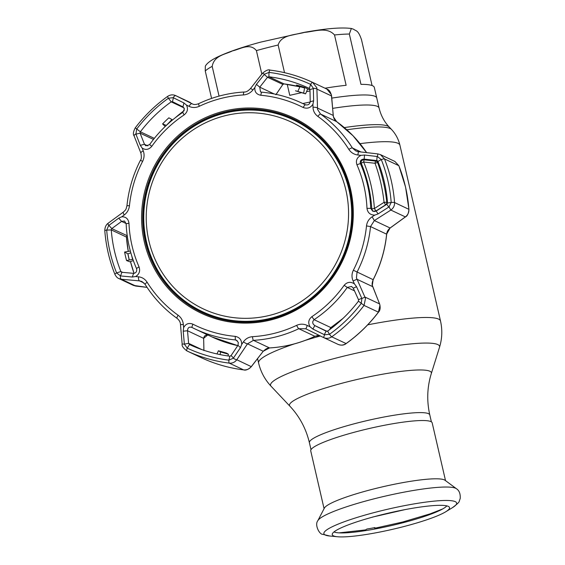 <?xml version="1.0" encoding="UTF-8"?>
<svg xmlns="http://www.w3.org/2000/svg" width="565" height="565" viewBox="0 0 565 565"><rect width="100%" height="100%" fill="white"/><g stroke="black" fill="none" stroke-linecap="round" stroke-linejoin="round"><path stroke-width="0.85" d="M302.805 103.55A81.402 11.3 -13 0 1 310.206 102.004A81.402 11.3 167 0 0 302.805 103.55M331.789 98.112A81.402 11.3 -13 0 1 375.125 96.382A81.402 11.3 -13 0 1 376.77 98.013A81.402 11.3 167 0 0 375.125 96.382A81.402 11.3 167 0 0 331.789 98.112M317.841 520.676L324.381 508.09A62.319 8.652 -13 0 1 381.248 487.129A62.319 8.652 -13 0 1 444.38 479.89A62.319 8.652 -13 0 1 444.987 480.243L456.386 488.69A71.593 9.937 -13 0 0 455.687 488.28A71.593 9.937 -13 0 0 383.169 496.6A71.593 9.937 -13 0 0 317.841 520.676C314.359 524.899 319.543 534.652 322.735 534.321L329.833 536.023A68.118 9.457 -13 0 1 325.271 535.027A68.118 9.457 -13 0 1 376.65 511.925A68.118 9.457 -13 0 1 455.256 501.642A68.118 9.457 -13 0 1 452.332 507.744C457.17 504.178 459.486 501.953 459.289 501.07L460.221 498.429C460.482 493.704 459.204 490.455 456.386 488.69M324.077 508.684L310.736 450.898A62.319 8.652 -13 0 1 364.227 429.704A62.319 8.652 -13 0 1 430.925 421.61A62.319 8.652 -13 0 1 432.183 422.86L445.524 480.645M448.327 506.374A60.18 8.355 -13 0 1 449.373 507.186A60.18 8.355 -13 0 1 445.75 511.763A60.18 8.355 -13 0 1 392.788 529.264A60.18 8.355 -13 0 1 337.51 536.75A60.18 8.355 -13 0 1 333.484 535.867A60.18 8.355 -13 0 1 332.248 534.229A60.18 8.355 -13 0 1 385.415 513.832A60.18 8.355 -13 0 1 448.327 506.374M446.823 505.88A58.824 8.164 -13 0 1 391.912 525.464A58.824 8.164 -13 0 1 333.971 531.933M372.074 85.534L361.508 39.762C358.111 29.578 355.879 31.202 353.662 29.274L351.359 28.476L349.339 34.034L360.964 84.369A81.402 11.3 -13 0 1 372.674 85.788A81.402 11.3 -13 0 1 374.32 87.42L379.087 108.049A81.402 11.3 -13 0 0 377.441 106.411A81.402 11.3 -13 0 0 332.637 108.374M287.225 84.34L289.767 95.351A81.402 11.3 -13 0 1 301.512 92.709M306.527 91.657A81.402 11.3 -13 0 1 310.008 90.958M325.009 88.218A81.402 11.3 -13 0 1 346.14 85.301L334.522 34.966C326.789 26.294 313.985 31.725 304.528 32.375C295.544 34.981 281.236 34.514 278.142 45.016L284.527 72.673M261.828 74.1L256.404 50.603C249.857 42.488 239.963 49.296 232.498 50.878C225.499 54.424 214.142 55.335 212.193 66.38L219.058 96.114M211.585 98.409L205.264 71.028L205.321 66.218M372.582 517.123L372.526 517.18A61.818 8.581 167 0 1 372.102 517.258M339.071 532.873L365.534 529.906L366.918 529.031A61.818 8.581 -13 0 0 369.383 528.614L372.377 528.077A61.818 8.581 -13 0 0 374.934 527.604L374.814 528.247L374.185 527.745M177.022 318.321A4.117 0.897 -54.4 0 1 176.993 318.307A4.117 0.897 -54.4 0 1 178.116 315.235C181.196 317.551 182.94 320.659 183.357 324.55L180.475 324.593L182.163 344.071L184.36 344.099L187.241 348.139A145.593 141.992 -64.8 0 0 228.882 360.138L233.324 358.217L240.429 347.687L237.992 345.293L238.317 342.461L236.396 340.201L235.323 339.904A124.914 121.828 115.2 0 1 195.222 329.042A124.914 121.828 115.2 0 1 191.796 327.361L191.712 327.319M333.082 115.401L333.216 115.415C333.647 118.396 334.798 120.472 336.669 121.652L353.026 135.755L366.621 152.621A124.914 121.828 -64.8 0 0 336.648 121.637L333.414 116.877L331.33 94.574L326.909 89.108L312.586 82.363L316.859 87.766L317.551 109.405L320.546 114.059A124.914 121.828 115.2 0 1 352.376 147.938L355.781 150.926L358.083 151.639M337.962 344.332C340.723 345.582 343.421 345.328 346.07 343.577A148.256 144.591 -64.8 0 0 378.395 312.17L379.97 305.255L379.56 303.913A2.747 0.855 -21.7 0 1 379.638 304.027A2.747 0.855 -21.7 0 1 379.652 304.161M365.499 298.44L364.051 305.418A148.256 144.591 115.2 0 1 331.726 336.825C329.084 338.576 326.323 338.795 323.441 337.496L305.912 328.837L307.304 325.461L310.121 326.845C307.854 322.954 308.434 319.564 311.859 316.683A121.56 118.558 -64.8 0 0 344.149 285.304C347.15 281.942 350.561 281.455 354.389 283.835L353.104 280.96C351.557 277.337 351.642 273.757 353.358 270.232A121.609 118.601 -64.8 0 0 366.501 225.922C366.989 222.024 368.867 218.987 372.123 216.812L374.348 220.576L370.534 226.579A124.914 121.828 115.2 0 1 357.038 272.097L356.444 277.86L365.499 298.44M310.121 326.845L312.918 329.077L324.55 334.791L329.48 334.303A145.593 141.992 -64.8 0 0 361.226 303.462L361.875 298.518L365.032 297.077L379.56 303.913L372.307 285.332L373.133 279.675A124.914 121.828 -64.8 0 0 386.63 234.157L390.09 227.992L405.359 216.904C407.845 215.011 409.025 212.475 408.898 209.297A148.256 144.591 -64.8 0 0 405.515 187.057A148.256 144.591 -64.8 0 0 398.826 165.672L394.893 161.442L380.464 154.648L384.483 158.913A148.256 144.591 115.2 0 1 391.178 180.306A148.256 144.591 115.2 0 1 394.561 202.545C394.681 205.709 393.445 208.217 390.839 210.067L374.348 220.576L390.09 227.992A2.747 0.692 -125.9 0 0 390.231 227.956C388.049 229.651 386.863 231.735 386.686 234.207L370.534 226.579L366.501 225.922M372.123 216.812L374.772 215.117C370.266 215.032 367.667 212.772 366.975 208.337A121.56 118.558 -64.8 0 0 363.966 186.026A121.56 118.558 -64.8 0 0 356.918 164.754C355.597 160.509 356.953 157.388 360.979 155.368L357.857 155.001C353.951 154.464 350.943 152.585 348.824 149.365A121.609 118.601 -64.8 0 0 317.841 116.383C314.769 114.074 313.158 111.03 312.996 107.251L312.925 104.221C310.51 107.943 307.233 109.024 303.094 107.463A121.56 118.558 -64.8 0 0 260.74 95.259C256.446 94.39 254.49 91.798 254.864 87.483L252.929 89.941C250.443 92.971 247.286 94.638 243.444 94.941A121.609 118.601 -64.8 0 0 199.318 106.276C195.765 107.866 192.34 107.887 189.049 106.347L186.436 105.055C188.343 108.784 187.566 112.075 184.091 114.935A121.56 118.558 -64.8 0 0 151.801 146.314C148.849 149.697 145.636 150.283 142.168 148.072L143.249 150.841C144.541 154.351 144.322 157.861 142.599 161.385A121.609 118.601 -64.8 0 0 129.456 205.702C128.975 209.601 127.231 212.701 124.229 214.99L121.786 216.791C125.939 216.706 128.333 218.867 128.975 223.281A121.56 118.558 -64.8 0 0 131.991 245.591A121.56 118.558 -64.8 0 0 139.039 266.864C140.395 271.129 139.244 274.35 135.579 276.532L138.496 276.808C142.14 277.224 145.021 279.039 147.133 282.253A121.609 118.601 -64.8 0 0 178.116 315.235M374.772 215.117L378.126 213.895L389.045 206.91L391.185 202.432A145.593 141.992 -64.8 0 0 387.865 180.595A145.593 141.992 -64.8 0 0 381.297 159.591L377.413 156.526L364.538 155.022L364.157 159.118C361.091 159.281 359.834 160.764 360.385 163.56A124.914 121.828 115.2 0 1 367.624 185.419A124.914 121.828 115.2 0 1 370.725 208.344L372.702 211.197L376.149 211.063L386.827 204.255L387.534 203.047A141.391 137.895 -64.8 0 0 384.306 181.838A141.391 137.895 -64.8 0 0 377.929 161.435L376.735 160.566L364.157 159.118L366.099 160.029M182.954 106.884L183.929 102.964L173.413 97.773L172.452 101.679L171.195 101.848A141.391 137.895 -64.8 0 0 140.36 131.8L140.078 133.135L144.471 144.28L145.841 145.827L149.605 144.612A124.914 121.828 115.2 0 1 182.792 112.371L184.402 108.925L182.954 106.884L172.431 101.672M133.587 273.347C135.904 273.1 136.942 271.68 136.688 269.074L136.49 268.495A124.914 121.828 115.2 0 1 129.244 246.63A124.914 121.828 115.2 0 1 126.15 223.705L124.484 221L121.595 221.402L111.771 228.606L111.27 229.913A141.391 137.895 -64.8 0 0 120.875 271.525L121.856 272.295L133.587 273.347L132.316 277.02L135.579 276.532M312.918 329.077L314.79 325.574L326.139 331.182L324.289 334.664M326.139 331.182L327.608 331.111A141.391 137.895 -64.8 0 0 358.443 301.159L358.514 299.725L361.762 298.256L356.543 286.688L353.28 288.178L351.515 286.455L347.27 287.437A124.914 121.828 115.2 0 1 314.084 319.684C312.092 321.768 312.325 323.731 314.79 325.574L327.029 331.337M358.514 299.725L353.28 288.178M356.543 286.688L354.389 283.835M330.885 327.559L329.367 329.84L330.85 327.58A124.914 121.828 -64.8 0 0 343.125 318.279M305.764 328.766L298.772 328.71A4.117 0.586 -115.4 0 1 296.639 325.348C300.206 323.759 303.758 323.802 307.304 325.461M233.324 358.217A4.117 0.855 -146.1 0 0 236.791 359.743L251.326 366.671L263.234 351.253L247.491 343.838L236.791 359.743C234.899 362.271 232.392 363.401 229.284 363.133A148.256 144.591 115.2 0 1 186.888 350.907L201.225 357.666A2.747 0.607 115.1 0 0 201.232 357.666L201.225 357.666A148.256 144.591 -64.8 0 0 243.628 369.884C246.736 370.16 249.299 369.058 251.319 366.579L263.234 351.253L269.54 347.927A124.914 121.828 -64.8 0 0 314.867 336.288L298.772 328.71A124.914 121.828 115.2 0 1 253.438 340.349L247.491 343.838A4.117 0.826 -146 0 1 243.423 341.867C245.655 338.718 248.685 336.987 252.513 336.676A121.609 118.601 -64.8 0 0 296.639 325.348M183.357 324.55L183.632 327.679C185.694 323.787 188.766 322.615 192.863 324.155A121.56 118.558 -64.8 0 0 235.217 336.359C239.546 337.249 241.707 339.932 241.693 344.417L243.423 341.867M240.429 347.687L241.693 344.417M183.632 327.679L183.215 331.196L187.516 330.744L188.611 343.351L189.48 344.544A141.391 137.895 -64.8 0 0 229.913 356.197L231.071 355.59L233.486 357.984M228.062 355.957L228.373 354.199L220.541 351.946L220.124 354.608M216.967 353.937L218.401 350.773L226.565 353.125L228.373 354.199M218.401 350.773L220.541 351.946M231.071 355.59L237.992 345.293M201.952 349.636L188.611 343.351L184.36 344.099M183.215 331.196L184.331 343.817M192.863 324.155L191.796 327.361C189.106 326.648 187.679 327.778 187.516 330.744L203.626 338.336L207.722 334.967M145.191 284.442A4.117 0.77 -32.1 0 1 145.12 284.379L141.949 281.525L139.52 280.876A4.117 1.504 -84.9 0 1 138.496 276.808M114.949 274.343A4.117 0.671 -21.8 0 1 114.872 274.265C109.306 260.288 105.952 245.74 104.793 230.633C104.871 227.229 106.008 224.75 108.198 223.182A4.117 1.144 53.7 0 0 108.671 225.541L106.707 230.096L111.27 229.913L126.433 237.053L128.269 251.397A141.391 137.895 115.2 0 1 126.433 237.053L127.069 235.817M121.482 272.203L121.856 272.295L120.571 275.946L132.316 277.02M131.694 255.655L132.556 259.399L132.994 259.596M130.833 252.788L127.923 253.862L129.3 260.006M133.34 260.578L129.759 261.814L126.546 260.536A141.391 137.895 115.2 0 1 124.583 252.039L127.923 253.862M124.583 252.039L130.353 251.044M132.556 259.399L126.546 260.536M104.793 230.633A4.117 0.459 -4.3 0 1 106.707 230.096A145.593 141.992 -64.8 0 0 116.602 272.944L120.571 275.946M144.018 282.994L139.52 280.876L121.39 279.258A4.117 1.533 -84.9 0 1 120.303 275.918M118.89 278.566L133.319 285.367L135.918 286.095L121.39 279.258L118.89 278.566C117.365 278.022 116.023 276.589 114.872 274.265A4.117 0.671 -21.8 0 1 116.602 272.944L120.875 271.525L122.676 272.372M126.143 223.542L121.595 221.402L118.721 218.139L108.671 225.541M108.897 225.371L111.771 228.606L127.231 235.711M121.786 216.791L118.721 218.139M108.198 223.182L123.396 212.052A4.117 1.116 53.8 0 0 124.229 214.99M123.396 212.052C126.419 209.241 125.854 209.615 126.956 205.731C128.601 189.748 133.1 174.585 140.445 160.241C141.476 159.281 141.624 156.915 140.897 153.15A4.117 1.328 -21.5 0 1 143.249 150.841M147.917 145.904L144.471 144.28L140.311 145.346L142.168 148.072M172.396 120.084L171.944 119.561L166.244 125.508M165.213 126.489L162.572 123.94L166.054 125.282M162.572 123.94A141.391 137.895 115.2 0 1 168.871 117.817L171.944 119.561M134.237 136.101A4.117 1.363 -21.5 0 1 134.11 135.925C132.867 134.357 133.262 131.652 135.282 127.817C144.506 115.705 155.276 105.238 167.593 96.424C170.256 94.666 172.961 94.397 175.694 95.619L175.828 95.69A4.117 1.582 116.4 0 0 173.173 97.66L168.412 98.232A145.593 141.992 -64.8 0 0 136.666 129.074L135.939 134.188L140.078 133.135L153.475 139.442M135.939 134.188L140.311 145.346M140.897 153.15L134.11 135.925A4.117 1.363 -21.5 0 1 135.84 133.926M186.436 105.055L183.929 102.964M189.049 106.347A4.117 1.547 -63.6 0 1 192.058 103.734L192.199 103.798M303.094 107.463L305.079 104.687C307.883 105.457 309.599 104.461 310.227 101.714L309.98 89.51L309.323 88.415A141.391 137.895 -64.8 0 0 268.891 76.762L267.52 77.271L259.752 87.165L260.514 91.869L261.553 92.144A124.914 121.828 115.2 0 1 301.654 103.014A124.914 121.828 115.2 0 1 305.079 104.687L305.164 104.737M275.861 94.751L282.832 84.482L284.054 83.903L268.891 76.762L269.018 72.398L264.392 74.234L256.418 84.347L259.752 87.165L274.187 93.967M305.573 93.875L307.713 88.903L304.69 87.441L303.659 93.14L305.573 93.875L295.502 90.788L303.659 93.14M304.577 87.942L299.987 86.678L297.819 91.459M299.987 86.678L296.427 85.061A141.391 137.895 115.2 0 1 304.69 87.441M264.208 74.46L267.52 77.271L282.867 84.425M312.925 104.221L313.632 100.838L310.227 101.714M313.632 100.838L313.356 88.345L310.651 84.397A145.593 141.992 -64.8 0 0 269.018 72.398A4.117 0.869 -82.9 0 1 270.098 70.109A4.117 0.869 -82.9 0 1 270.155 70.131A148.256 144.591 115.2 0 1 312.551 82.349L312.551 82.349C299.055 76.049 284.901 71.974 270.098 70.109C268.488 69.283 265.946 70.343 262.471 73.288L250.465 88.585C248.099 91.085 245.959 92.229 244.045 92.01A4.117 0.805 -93.3 0 1 244.129 92.031M309.98 89.51L313.363 88.627M256.418 84.347L254.864 87.483M377.215 160.707L376.735 160.566L377.123 156.491M378.126 213.895L376.149 211.063M386.827 204.255L388.805 207.072M364.538 155.022L360.979 155.368M389.045 206.91L390.839 210.067L405.359 216.904A2.747 0.713 -126 0 0 405.508 216.868L390.231 227.956M377.413 156.526L377.865 153.913L380.464 154.648L377.865 153.913L358.443 151.688M357.857 155.001L358.429 151.681L355.823 150.947M312.996 107.251A4.117 1.088 -1.2 0 1 317.417 108.021L333.216 115.415L331.606 95.972L317.036 89.164A4.117 1.116 -1.1 0 0 313.356 88.345M264.392 74.234A4.117 0.509 -141.8 0 0 262.471 73.288M252.929 89.941A4.117 0.48 -141.9 0 0 250.465 88.585M324.55 334.791L323.583 337.559L305.912 328.837M353.104 280.96L356.946 279.244L372.695 286.66A2.747 0.833 -21.7 0 1 372.773 286.766A2.747 0.833 -21.7 0 1 372.787 286.893M327.608 331.111L329.48 334.303A4.117 0.452 54.5 0 0 331.726 336.825L346.147 343.584C344.036 345.328 341.359 345.596 338.096 344.396L323.583 337.559M252.513 336.676A4.117 0.805 -93.3 0 0 253.438 340.349L269.54 347.927A2.747 0.537 86.7 0 0 269.597 347.941C285.396 346.988 300.509 343.11 314.945 336.295A2.747 0.388 64.6 0 1 314.867 336.288L319.578 335.589M190.214 102.456L175.694 95.619M133.326 285.367L147.055 287.366L135.939 286.095M331.556 95.958L331.606 95.972C330.624 91.911 329.056 89.623 326.909 89.108L312.572 82.356M405.585 216.734A2.747 0.713 -126 0 1 405.508 216.868C407.351 216.077 408.502 213.577 408.954 209.354L394.561 202.545A4.117 0.459 -4.3 0 0 391.185 202.432L387.534 203.047M208.478 335.214C205.837 334.515 204.226 335.568 203.647 338.371L203.923 350.561M361.303 163.419L361.148 161.851A2.747 2.747 0 0 1 364.093 159.817L375.464 161.032L364.093 159.817L363.648 162.021A2.747 0.544 157.5 0 0 361.303 163.419C367.257 177.855 370.753 192.997 371.791 208.859L372.554 210.703A2.747 2.747 0 0 0 373.444 211.282A2.747 2.663 111.8 0 1 372.646 210.78M378.585 163.108A898.159 124.667 167 0 0 377.681 162.755C382.265 175.468 385.302 188.632 386.792 202.235L384.059 202.334C382.597 188.872 379.588 175.849 375.04 163.271L363.648 162.021C369.771 176.796 373.345 192.298 374.383 208.534L375.916 210.999A2.747 2.663 110.6 0 1 373.472 211.296M371.791 208.859L374.383 208.534L384.059 202.334L385.591 204.848A2.747 2.663 110.9 0 0 386.792 202.235A898.159 124.667 -13 0 1 387.491 202.503M375.04 163.271A2.747 0.501 -19.9 0 1 377.681 162.755A2.747 2.663 110.9 0 0 376.156 161.195A2.747 2.747 0 0 0 375.464 161.032L375.04 163.271M385.591 204.848L375.916 210.999A2.747 2.663 111.8 0 1 373.444 211.282A2.747 2.747 0 0 0 373.493 211.303M375.478 161.039A2.747 2.663 110.9 0 1 376.156 161.195M273.827 314.232A103.261 100.704 -64.8 0 0 345.06 186.775A103.261 100.704 -64.8 0 0 220.972 116.842A103.261 100.704 -64.8 0 0 149.739 244.299A103.261 100.704 -64.8 0 0 273.827 314.232M220.569 114.271A106.114 103.487 115.2 0 1 292.931 119.688A106.114 103.487 115.2 0 1 351.246 223.443A106.114 103.487 115.2 0 1 274.887 317.113A106.114 103.487 115.2 0 1 202.517 311.689A106.114 103.487 115.2 0 1 144.202 207.934A106.114 103.487 115.2 0 1 220.569 114.271M202.517 311.689L202.849 311.845A106.114 103.487 -64.8 0 0 275.212 317.269A106.114 103.487 -64.8 0 0 351.578 223.599A106.114 103.487 -64.8 0 0 293.263 119.844L292.931 119.688M311.011 449.655L309.408 442.713C306.068 428.68 299.563 416.511 289.902 406.2A72.807 10.106 -13 0 1 349.128 381.396A72.807 10.106 -13 0 1 429.894 371.24A72.807 10.106 -13 0 1 431.314 373.55L439.499 347.32C442.169 338.654 442.501 329.868 440.502 320.977L399.921 145.198C398.466 139.124 395.641 133.856 391.439 129.385A88.931 12.345 -13 0 0 390.147 128.509A88.931 12.345 -13 0 0 346.818 129.788M289.902 406.2L271.045 386.213A86.728 12.034 -13 0 1 341.599 356.67A86.728 12.034 -13 0 1 437.797 344.572A86.728 12.034 -13 0 1 439.499 347.32M271.045 386.213C264.844 379.588 260.698 371.841 258.593 362.977A93.345 12.96 -13 0 1 294.203 343.944M305.439 340.328A93.345 12.96 -13 0 1 320.383 335.984M367.688 324.847A93.345 12.96 -13 0 1 438.617 319.105A93.345 12.96 -13 0 1 440.502 320.977M360.011 143.644A93.345 12.96 -13 0 1 398.028 143.319A93.345 12.96 -13 0 1 399.921 145.198M344.29 127.591A87.285 12.119 -13 0 1 387.95 126.165A87.285 12.119 -13 0 1 389.214 127.026C384.257 121.772 380.881 115.451 379.087 108.049M309.408 442.713A61.776 8.574 -13 0 1 362.433 421.702A61.776 8.574 -13 0 1 428.538 413.679A61.776 8.574 -13 0 1 429.788 414.922C426.639 400.839 427.147 387.053 431.314 373.55M212.193 66.38A81.402 11.3 167 0 0 205.264 71.028M278.142 45.016A81.402 11.3 167 0 0 256.404 50.603M349.339 34.034A81.402 11.3 167 0 0 334.522 34.966M237.342 340.857L235.323 339.904L235.217 336.359M297.119 85.237A142.359 138.835 -64.8 0 0 296.54 85.11M127.888 253.847A142.359 138.835 -64.8 0 0 128.898 258.579A142.359 138.835 -64.8 0 0 129.237 260.02M346.161 343.513L346.147 343.584C358.464 334.77 369.235 324.303 378.458 312.184L364.051 305.418L358.443 301.159M353.358 270.232L373.197 279.703C380.542 265.359 385.033 250.196 386.686 234.207M144.35 242.025A108.042 105.373 115.2 0 1 223.366 111.305A108.042 105.373 115.2 0 1 350.526 189.084A108.042 105.373 115.2 0 1 271.504 319.804A108.042 105.373 115.2 0 1 144.35 242.025M349.742 189.402A107.053 104.412 -64.8 0 0 300.347 122.492A107.053 104.412 -64.8 0 0 185.235 131.165A107.053 104.412 -64.8 0 0 145.445 241.862A107.053 104.412 -64.8 0 0 209.396 315.623A107.053 104.412 -64.8 0 0 316.266 294.831A107.053 104.412 -64.8 0 0 349.742 189.402M209.551 315.68A107.032 104.384 115.2 0 1 145.77 241.997A107.032 104.384 115.2 0 1 185.482 131.377A107.032 104.384 115.2 0 1 300.488 122.57M180.525 297.6A106.206 103.579 -64.8 0 0 302.183 305.072A106.206 103.579 -64.8 0 0 349.389 189.826A106.206 103.579 -64.8 0 0 268.064 111.715M377.929 161.435L381.297 159.591A4.117 0.671 -21.8 0 1 384.483 158.913L398.826 165.672A2.747 0.452 158.2 0 1 398.883 165.722A2.747 0.452 158.2 0 1 398.876 165.792M386.389 204L386.46 204.488A124.914 121.828 -64.8 0 0 386.382 204.022M366.975 208.337L370.725 208.344L371.791 208.852M134.039 273.34A141.391 137.895 115.2 0 1 130.466 261.567L134.053 273.34M136.49 268.495L139.039 266.864M344.149 285.304L347.27 287.437L354.481 290.834M342.891 318.505L330.85 327.58L314.084 319.684L311.859 316.683M229.913 356.197L228.882 360.138A4.117 0.869 -82.9 0 0 229.284 363.133L243.628 369.884A2.747 0.579 97.1 0 0 243.663 369.898C245.761 370.605 248.318 369.531 251.326 366.671M189.48 344.544L187.241 348.139A4.117 0.911 -64.9 0 0 186.888 350.907C183.215 348.082 181.648 345.808 182.163 344.071M180.475 324.593C180.468 322.269 179.31 320.171 176.993 318.307C164.189 309.104 153.567 297.797 145.12 284.379A4.117 0.77 -32.1 0 1 147.133 282.253M126.15 223.705L128.975 223.281M127.238 235.732L126.433 237.088M126.956 205.731L129.456 205.702M140.445 160.241L142.599 161.385M149.605 144.612L151.801 146.314M182.792 112.371L184.091 114.935M175.164 117.866A141.391 137.895 115.2 0 1 184.225 110.542M184.042 107.901L171.195 101.848L168.412 98.232A4.117 0.452 54.5 0 1 167.593 96.424M154.323 138.376L140.36 131.8L135.282 127.817M190.356 102.526L175.828 95.69L192.319 103.854M284.054 83.903A141.391 137.895 115.2 0 1 299.909 86.848L284.068 83.91L282.867 84.46L275.897 94.736M307.664 89.023A141.391 137.895 115.2 0 1 309.987 89.771L307.664 89.023M260.74 95.259L261.553 92.144M309.323 88.415L310.651 84.397A4.117 0.911 -64.9 0 1 312.551 82.349M361.593 164.125L360.385 163.56L356.918 164.754M377.611 160.976L376.735 160.566M348.824 149.365A4.117 0.77 -32.1 0 1 352.376 147.938L360.929 151.964M317.841 116.383A4.117 0.897 -54.4 0 1 320.546 114.059L336.648 121.637A2.747 0.6 125.6 0 1 336.669 121.652M243.444 94.941A4.117 0.805 -93.3 0 1 244.045 92.01C228.239 92.964 213.125 96.848 198.682 103.663C195.893 104.73 193.724 104.779 192.185 103.798M199.318 106.276A4.117 0.586 -115.4 0 1 198.682 103.663M196.669 347.143L196.684 347.659M319.592 335.596L317.452 335.561L314.945 336.295A2.747 0.388 64.6 0 0 314.988 336.231M201.232 357.666L201.232 357.666C214.714 363.959 228.86 368.034 243.663 369.898M211.988 336.938A124.914 121.828 -64.8 0 0 237.766 345.632L211.988 336.938L195.222 329.042M258.593 362.977L257.591 358.627M431.392 421.864L429.788 414.922M389.214 127.026L391.439 129.385M445.75 511.763L452.332 507.744M337.51 536.75L329.833 536.023M205.328 66.218C206.543 63.697 210.018 60.921 215.745 57.884C227.413 51.945 245.252 46.259 260.762 42.1L304.309 32.332C321.379 29.359 339.057 26.929 351.359 28.483M405.006 509.616L372.519 517.088M442.649 508.966L430.127 513.853L402.598 522.032L374.814 528.247M394.893 161.442L398.883 165.722L405.571 187.114L408.954 209.354M209.396 315.623C239.624 326.344 269.032 323.893 297.635 308.285C338.421 285.848 360.915 234.503 349.728 189.381C342.439 160.008 325.984 137.712 300.347 122.492M175.397 117.682L184.218 110.571M305.764 104.949L301.654 103.014M201.211 357.652L186.867 350.9M378.458 312.184C380.196 310.468 380.591 307.741 379.638 304.027L372.773 286.766C371.784 285.134 371.925 282.783 373.197 279.703M263.255 351.338C265.621 348.916 267.732 347.786 269.597 347.941M203.647 338.371L203.937 350.604"/></g></svg>
